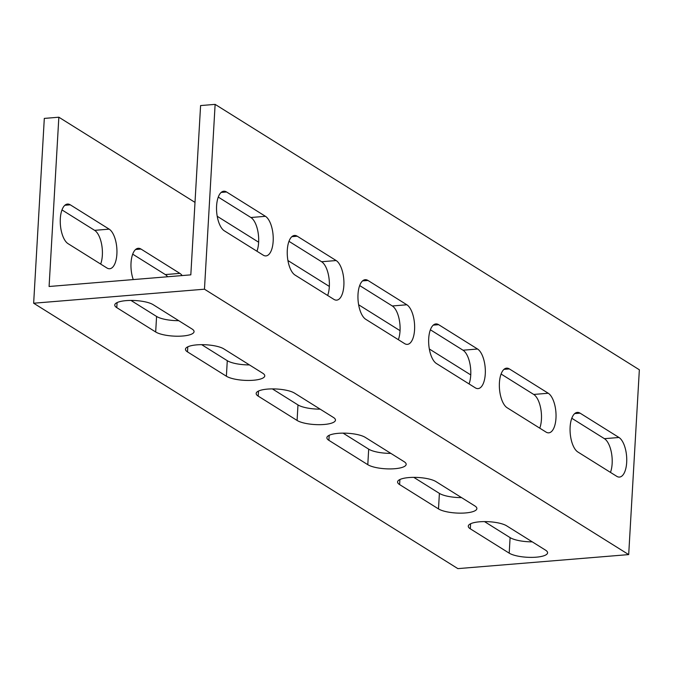 <?xml version="1.0" encoding="UTF-8"?>
<svg xmlns="http://www.w3.org/2000/svg" width="673" height="673" viewBox="0 0 673 673"><rect width="100%" height="100%" fill="white"/><g stroke="black" fill="none" stroke-linecap="round" stroke-linejoin="round"><path stroke-width="1.01" d="M479.689 566.834L457.876 568.626L33.65 303.22L204.466 289.197L628.691 554.594L479.689 566.834M545.551 550.161A20.24 5.62 3.3 0 1 547.586 552.819A20.24 5.62 3.3 0 1 531.754 557.379A20.24 5.62 3.3 0 1 509.2 553.147L470.309 528.818A20.24 5.62 3.3 0 1 468.282 526.16A20.24 5.62 3.3 0 1 484.114 521.6A20.24 5.62 3.3 0 1 506.668 525.84L545.551 550.161M404.145 461.695A20.24 5.62 3.3 0 1 406.172 464.353A20.24 5.62 3.3 0 1 390.348 468.913A20.24 5.62 3.3 0 1 367.795 464.681L328.904 440.352A20.24 5.62 3.3 0 1 326.876 437.694A20.24 5.62 3.3 0 1 342.7 433.134A20.24 5.62 3.3 0 1 365.254 437.366L404.145 461.695M262.731 373.229A20.24 5.62 3.3 0 1 264.767 375.887A20.24 5.62 3.3 0 1 248.934 380.447A20.24 5.62 3.3 0 1 226.38 376.215L187.498 351.886A20.24 5.62 3.3 0 1 185.462 349.228A20.24 5.62 3.3 0 1 201.294 344.669A20.24 5.62 3.3 0 1 223.848 348.9L262.731 373.229M192.032 328.996A20.24 5.62 3.3 0 1 194.06 331.654A20.24 5.62 3.3 0 1 178.236 336.214A20.24 5.62 3.3 0 1 155.682 331.982L116.791 307.654A20.24 5.62 3.3 0 1 114.763 304.995A20.24 5.62 3.3 0 1 130.587 300.436A20.24 5.62 3.3 0 1 153.141 304.667L192.032 328.996M333.438 417.462A20.24 5.62 3.3 0 1 335.474 420.12A20.24 5.62 3.3 0 1 319.641 424.68A20.24 5.62 3.3 0 1 297.087 420.448L258.196 396.119A20.24 5.62 3.3 0 1 256.169 393.461A20.24 5.62 3.3 0 1 272.001 388.901A20.24 5.62 3.3 0 1 294.555 393.133L333.438 417.462M474.844 505.928A20.24 5.62 3.3 0 1 476.879 508.586A20.24 5.62 3.3 0 1 461.047 513.146A20.24 5.62 3.3 0 1 438.493 508.914L399.611 484.585A20.24 5.62 3.3 0 1 397.575 481.927A20.24 5.62 3.3 0 1 413.407 477.367A20.24 5.62 3.3 0 1 435.961 481.599L474.844 505.928M628.691 554.594L639.35 369.78L215.124 104.374L200.588 105.568L190.821 274.853L183.552 275.45L49.087 286.496L58.845 117.211L44.309 118.406L33.65 303.22M100.672 264.068A20.24 8.783 85.3 0 0 94.624 230.343L61.992 209.926M167.644 276.763A20.24 8.783 85.3 0 0 165.331 274.576L132.699 254.158M58.845 117.211L195.002 202.388M217.219 216.285L258.634 242.204M287.918 260.527L329.341 286.437M358.625 304.76L400.04 330.67M429.332 348.993L470.747 374.903M109.169 229.148A20.24 8.783 -94.7 0 1 116.951 250.995A20.24 8.783 -94.7 0 1 109.699 268.737A20.24 8.783 -94.7 0 1 106.923 267.98L68.04 243.651A20.24 8.783 -94.7 0 1 60.25 221.804A20.24 8.783 -94.7 0 1 67.502 204.062A20.24 8.783 -94.7 0 1 70.278 204.819L109.169 229.148L94.624 230.343M133.254 279.581A20.24 8.783 -94.7 0 1 131.42 259.214A20.24 8.783 -94.7 0 1 138.209 248.295A20.24 8.783 -94.7 0 1 140.985 249.052L179.868 273.381A20.24 8.783 -94.7 0 1 182.19 275.568M484.493 521.6L510.1 537.618A20.24 5.62 -176.7 0 0 532.267 541.849M343.087 433.134L368.686 449.152A20.24 5.62 -176.7 0 0 390.862 453.383M201.673 344.669L227.281 360.686A20.24 5.62 -176.7 0 0 249.447 364.917M130.974 300.436L156.573 316.453A20.24 5.62 -176.7 0 0 178.749 320.685M272.38 388.901L297.979 404.919A20.24 5.62 -176.7 0 0 320.155 409.15M413.794 477.367L439.393 493.385A20.24 5.62 -176.7 0 0 461.56 497.616M215.124 104.374L204.466 289.197M548.259 393.251A20.24 8.783 -94.7 0 1 556.041 415.098A20.24 8.783 -94.7 0 1 548.798 432.832A20.24 8.783 -94.7 0 1 546.022 432.074L507.131 407.745A20.24 8.783 -94.7 0 1 499.349 385.898A20.24 8.783 -94.7 0 1 506.592 368.156A20.24 8.783 -94.7 0 1 509.368 368.922L548.259 393.251L533.723 394.445L501.091 374.028M367.963 280.456L406.854 304.776A20.24 8.783 -94.7 0 1 414.635 326.632A20.24 8.783 -94.7 0 1 407.392 344.366A20.24 8.783 -94.7 0 1 404.616 343.609L365.725 319.28A20.24 8.783 -94.7 0 1 357.943 297.432A20.24 8.783 -94.7 0 1 365.187 279.69A20.24 8.783 -94.7 0 1 367.963 280.456L362.57 280.893M265.44 216.311A20.24 8.783 -94.7 0 1 273.23 238.166A20.24 8.783 -94.7 0 1 265.978 255.9A20.24 8.783 -94.7 0 1 263.202 255.143L224.319 230.814A20.24 8.783 -94.7 0 1 216.529 208.967A20.24 8.783 -94.7 0 1 223.781 191.225A20.24 8.783 -94.7 0 1 226.557 191.982L265.44 216.311L250.903 217.505L218.271 197.088M297.256 236.215L336.147 260.544A20.24 8.783 -94.7 0 1 343.928 282.399A20.24 8.783 -94.7 0 1 336.685 300.133A20.24 8.783 -94.7 0 1 333.909 299.376L295.018 275.047A20.24 8.783 -94.7 0 1 287.236 253.199A20.24 8.783 -94.7 0 1 294.48 235.457A20.24 8.783 -94.7 0 1 297.256 236.215L291.863 236.66M477.552 349.018A20.24 8.783 -94.7 0 1 485.342 370.865A20.24 8.783 -94.7 0 1 478.091 388.599A20.24 8.783 -94.7 0 1 475.315 387.841L436.432 363.513A20.24 8.783 -94.7 0 1 428.642 341.665A20.24 8.783 -94.7 0 1 435.894 323.923A20.24 8.783 -94.7 0 1 438.67 324.689L477.552 349.018L463.016 350.212L430.384 329.795M580.076 413.155L618.967 437.484A20.24 8.783 -94.7 0 1 626.748 459.331A20.24 8.783 -94.7 0 1 619.505 477.073A20.24 8.783 -94.7 0 1 616.729 476.307L577.838 451.978A20.24 8.783 -94.7 0 1 570.056 430.131A20.24 8.783 -94.7 0 1 577.299 412.398A20.24 8.783 -94.7 0 1 580.076 413.155L574.683 413.592M539.763 428.163A20.24 8.783 85.3 0 0 533.723 394.445M398.357 339.697A20.24 8.783 85.3 0 0 392.309 305.971L359.676 285.562M256.951 251.231A20.24 8.783 85.3 0 0 250.903 217.505M327.65 295.464A20.24 8.783 85.3 0 0 321.61 261.738L288.978 241.329M469.064 383.93A20.24 8.783 85.3 0 0 463.016 350.212M610.47 472.396A20.24 8.783 85.3 0 0 604.421 438.678L571.789 418.261M509.368 368.922L503.984 369.359M406.854 304.776L392.309 305.971M226.557 191.982L221.165 192.428M70.278 204.819L64.886 205.265M140.985 249.052L135.593 249.498M336.147 260.544L321.61 261.738M179.868 273.381L165.331 274.576M438.67 324.689L433.277 325.126M618.967 437.484L604.421 438.678M510.1 537.618L509.2 553.147M470.604 523.754L470.309 528.818M368.686 449.152L367.795 464.681M329.198 435.288L328.904 440.352M227.281 360.686L226.38 376.215M187.784 346.822L187.498 351.886M156.573 316.453L155.682 331.982M117.085 302.589L116.791 307.654M297.979 404.919L297.087 420.448M258.491 391.055L258.196 396.119M439.393 493.385L438.493 508.914M399.905 479.521L399.611 484.585"/></g></svg>
